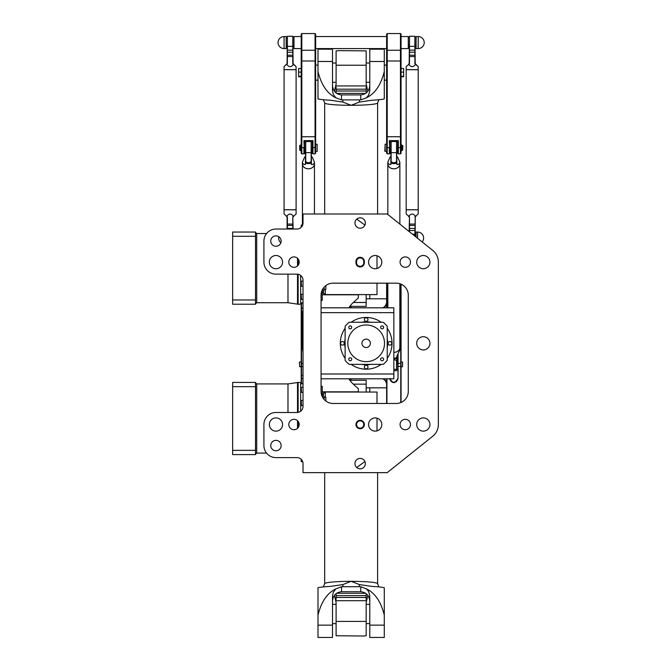 <?xml version="1.0" encoding="UTF-8"?>
<svg xmlns="http://www.w3.org/2000/svg" width="671" height="671" viewBox="0 0 671 671"><rect width="100%" height="100%" fill="white"/><g stroke="black" fill="none" stroke-linecap="round" stroke-linejoin="round"><path stroke-width="1.01" d="M303.015 280.159L303.015 406.475A6.014 6.014 0 0 1 297.001 412.489L275.949 412.489A12.028 12.028 0 0 0 263.921 424.525L263.921 445.578A12.028 12.028 0 0 0 275.949 457.605L297.001 457.605A6.014 6.014 0 0 1 303.015 463.619L303.015 472.644L387.226 472.644L432.711 436.267A15.039 15.039 0 0 0 438.356 424.525L438.356 262.118A15.039 15.039 0 0 0 432.711 250.375L387.226 213.999L303.015 213.999L303.015 223.024A6.014 6.014 0 0 1 297.001 229.037L275.949 229.037A12.028 12.028 0 0 0 263.921 241.065L263.921 262.118A12.028 12.028 0 0 0 275.949 274.145L297.001 274.145A6.014 6.014 0 0 1 303.015 280.159M321.065 391.436L321.065 295.198A12.028 12.028 0 0 1 333.093 283.17L396.251 283.17A12.028 12.028 0 0 1 408.278 295.198L408.278 391.436A12.028 12.028 0 0 1 396.251 403.472L333.093 403.472A12.028 12.028 0 0 1 321.065 391.436M321.065 301.212L321.065 295.198M323.254 288.278L324.068 288.278L324.848 289.939L322.273 289.939M324.068 288.278L324.068 287.247M325.88 285.578L325.88 289.344L324.848 289.939M325.88 401.065L325.88 397.291L322.273 396.704M324.848 396.704L324.068 398.356L323.254 398.356M324.068 398.356L324.068 399.396M321.065 378.805L393.843 378.805L393.843 307.83L321.065 307.83M364.37 261.514A4.211 4.211 0 0 0 360.159 257.303A4.211 4.211 0 0 0 355.949 261.514L355.949 262.722A4.211 4.211 0 0 0 360.159 266.932A4.211 4.211 0 0 0 364.37 262.722L364.37 261.514L363.774 261.514L363.774 262.722A3.607 3.607 0 0 1 360.159 266.328A3.607 3.607 0 0 1 356.553 262.722L356.553 261.514A3.607 3.607 0 0 1 360.159 257.907A3.607 3.607 0 0 1 363.774 261.514M360.159 428.735A4.211 4.211 0 0 0 363.808 422.42A4.211 4.211 0 0 0 356.519 422.42A4.211 4.211 0 0 0 360.159 428.735M360.159 228.224A5.2 5.2 0 0 1 355.655 220.424A5.2 5.2 0 0 1 364.663 220.424A5.2 5.2 0 0 1 360.159 228.224M405.276 267.318A5.2 5.2 0 0 1 400.772 259.518A5.2 5.2 0 0 1 409.78 259.518A5.2 5.2 0 0 1 405.276 267.318M293.999 267.318A5.2 5.2 0 0 1 289.495 259.518A5.2 5.2 0 0 1 298.503 259.518A5.2 5.2 0 0 1 293.999 267.318M275.949 246.265A5.2 5.2 0 0 1 271.445 238.465A5.2 5.2 0 0 1 280.453 238.465A5.2 5.2 0 0 1 275.949 246.265M360.159 458.419A5.2 5.2 0 0 1 364.663 466.219A5.2 5.2 0 0 1 355.655 466.219A5.2 5.2 0 0 1 360.159 458.419M405.276 419.316A5.2 5.2 0 0 1 409.78 427.125A5.2 5.2 0 0 1 400.772 427.125A5.2 5.2 0 0 1 405.276 419.316M293.999 419.316A5.2 5.2 0 0 1 298.503 427.125A5.2 5.2 0 0 1 289.495 427.125A5.2 5.2 0 0 1 293.999 419.316M275.949 440.369A5.2 5.2 0 0 1 280.453 448.178A5.2 5.2 0 0 1 271.445 448.178A5.2 5.2 0 0 1 275.949 440.369M423.317 349.935A6.618 6.618 0 0 1 417.588 340.012A6.618 6.618 0 0 1 429.046 340.012A6.618 6.618 0 0 1 423.317 349.935M275.949 431.134A6.618 6.618 0 0 1 270.22 421.212A6.618 6.618 0 0 1 281.686 421.212A6.618 6.618 0 0 1 275.949 431.134M375.198 431.134A6.618 6.618 0 0 1 369.469 421.212A6.618 6.618 0 0 1 380.927 421.212A6.618 6.618 0 0 1 375.198 431.134M423.317 431.134A6.618 6.618 0 0 1 417.588 421.212A6.618 6.618 0 0 1 429.046 421.212A6.618 6.618 0 0 1 423.317 431.134M423.317 268.736A6.618 6.618 0 0 1 417.588 258.813A6.618 6.618 0 0 1 429.046 258.813A6.618 6.618 0 0 1 423.317 268.736M375.198 268.736A6.618 6.618 0 0 1 369.469 258.813A6.618 6.618 0 0 1 380.927 258.813A6.618 6.618 0 0 1 375.198 268.736M275.949 268.736A6.618 6.618 0 0 1 270.22 258.813A6.618 6.618 0 0 1 281.686 258.813A6.618 6.618 0 0 1 275.949 268.736M360.159 428.132A3.607 3.607 0 0 1 357.039 422.713A3.607 3.607 0 0 1 363.288 422.713A3.607 3.607 0 0 1 360.159 428.132M348.886 307.83A22.252 22.252 0 0 1 352.971 302.831L358.356 297.907L358.356 294.603M322.265 294.804L358.356 294.804M322.265 391.83L358.356 391.83L358.356 388.735L352.971 383.812A22.252 22.252 0 0 1 348.886 378.805M422.185 241.954A6.014 6.014 0 0 0 417.605 232.04L416.104 232.04L416.104 237.089M280.881 242.726A6.014 6.014 0 0 1 278.809 236.72M301.212 459.325L301.212 461.363L301.212 459.325M301.212 400.889L301.212 405.225L301.212 400.889M301.212 388.199L301.212 392.057L301.212 388.199M301.212 380.13L301.212 383.25L301.212 380.13M301.212 377.907L301.212 380.163M266.563 453.093L256.708 453.093L256.708 383.921L255.5 382.722M255.5 386.681L255.5 382.42L232.644 382.42L232.644 386.681L255.5 386.681L255.5 454.594L232.644 454.594L232.644 450.333L255.5 450.333M297.513 412.472L297.513 382.52L298.142 382.42L298.142 412.38M298.142 421.38L298.142 427.662M298.142 382.42L300.675 382.42L300.675 411.239M321.065 386.051L322.265 386.328L322.265 396.687M232.644 386.681L232.644 450.333M301.212 304.777L301.212 307.897L301.212 304.777M301.212 295.248L301.212 299.098L301.212 295.248M301.212 281.585L301.212 285.921L301.212 281.585M301.212 227.318L301.212 225.28L301.212 227.318M301.212 308.735L301.212 306.479M266.563 233.55L256.708 233.55L255.5 232.342M255.5 236.301L255.5 232.04L232.644 232.04L232.644 236.301L255.5 236.301L255.5 304.223L232.644 304.223L232.644 299.962L255.5 299.962M298.142 274.254L298.142 304.223L287.985 302.722L287.985 274.145M298.142 258.972L298.142 265.263M300.675 275.395L300.675 304.223L298.142 304.223M322.265 289.956L322.265 300.314L321.065 300.591M232.644 236.301L232.644 299.962M347.83 343.317A18.343 18.343 0 0 1 375.349 327.431A18.343 18.343 0 0 1 375.349 359.203A18.343 18.343 0 0 1 347.83 343.317M361.963 343.317A4.211 4.211 0 0 0 368.278 346.966A4.211 4.211 0 0 0 368.278 339.677A4.211 4.211 0 0 0 361.963 343.317M348.744 327.373A1.476 1.476 0 0 1 350.967 326.089A1.476 1.476 0 0 1 350.967 328.647A1.476 1.476 0 0 1 348.744 327.373M380.65 327.373A1.476 1.476 0 0 1 382.864 326.089A1.476 1.476 0 0 1 382.864 328.647A1.476 1.476 0 0 1 380.65 327.373M380.65 359.27A1.476 1.476 0 0 1 382.864 357.987A1.476 1.476 0 0 1 382.864 360.553A1.476 1.476 0 0 1 380.65 359.27M348.744 359.27A1.476 1.476 0 0 1 350.967 357.987A1.476 1.476 0 0 1 350.967 360.553A1.476 1.476 0 0 1 348.744 359.27M340.616 343.317A1.803 1.803 0 0 1 343.317 341.757A1.803 1.803 0 0 1 343.317 344.886A1.803 1.803 0 0 1 340.616 343.317M364.37 319.564A1.803 1.803 0 0 1 367.079 317.995A1.803 1.803 0 0 1 367.079 321.124A1.803 1.803 0 0 1 364.37 319.564M388.132 343.317A1.803 1.803 0 0 1 390.841 341.757A1.803 1.803 0 0 1 390.841 344.886A1.803 1.803 0 0 1 388.132 343.317M364.37 367.079A1.803 1.803 0 0 1 367.079 365.519A1.803 1.803 0 0 1 367.079 368.639A1.803 1.803 0 0 1 364.37 367.079M383.191 322.265A27.066 27.066 0 0 1 387.226 326.307L387.226 360.335A27.066 27.066 0 0 1 383.191 364.37L349.163 364.37A27.066 27.066 0 0 1 345.12 360.335L345.12 326.307A27.066 27.066 0 0 1 349.163 322.265L383.191 322.265M363.657 322.265A21.204 21.204 0 0 1 368.698 322.265M387.226 340.801A21.204 21.204 0 0 1 387.226 345.842M368.698 364.37A21.204 21.204 0 0 1 363.657 364.37M345.12 345.842A21.204 21.204 0 0 1 345.12 340.801M351.151 322.265A25.867 25.867 0 0 1 381.203 322.265M387.226 328.295A25.867 25.867 0 0 1 387.226 358.348M381.203 364.37A25.867 25.867 0 0 1 351.151 364.37M345.12 358.348A25.867 25.867 0 0 1 345.12 328.295M369.788 392.04L369.788 387.83L369.788 392.04M366.173 392.04L366.173 380.264L349.834 380.264M366.173 382.898L366.173 385.523M366.173 602.181L366.173 635.747L363.531 636.007L336.104 635.747L336.104 602.181M336.104 593.642L336.104 599.555M336.104 602.592L334.426 595.378M367.851 595.378L366.173 602.592M366.173 599.555L366.173 593.642M317.995 615.097C321.275 601.82 327.205 593.08 335.768 588.878L333.353 592.166L332.514 595.622L332.489 637.45L317.995 637.45L317.995 587.704A26.463 2.382 0 0 1 330.191 586.429L342.881 584.575L351.143 581.338L359.404 584.575L372.086 586.429A26.463 2.382 0 0 1 384.282 587.704L384.282 637.45L369.788 637.45L369.771 595.622L368.673 591.629L366.509 588.878C375.081 593.08 381.002 601.82 384.282 615.097M325.276 396.947L325.276 392.04L377.001 392.04L377.001 403.472M377.001 418.159L377.001 430.891M325.276 392.946L323.472 392.946L323.472 396.704M364.932 461.539L356.712 467.511M332.489 601.283C333.034 595.496 336.045 592.317 341.514 591.738L341.514 586.739A26.463 2.382 180 0 1 342.881 586.731L359.404 586.731A26.463 2.382 180 0 1 360.763 586.739L360.763 591.738C366.232 592.317 369.243 595.496 369.788 601.283M341.514 586.739L335.768 588.878M341.514 591.738L360.763 591.738M366.509 588.878L360.763 586.739M317.995 71.545C321.275 84.814 327.205 93.554 335.768 97.756L333.353 94.477L332.514 91.013L332.489 49.193L317.995 49.193L317.995 98.939A26.463 2.382 0 0 0 330.191 100.214L342.881 102.067L351.143 105.297L359.404 102.067L372.086 100.214A26.463 2.382 0 0 0 384.282 98.939L384.282 49.193L369.788 49.193L369.771 91.013L368.673 95.005L366.509 97.756C375.081 93.554 381.002 84.814 384.282 71.545M325.276 289.696L325.276 294.603L377.001 294.603L377.001 283.17M377.001 268.484L377.001 255.752M325.276 293.697L323.472 293.697L323.472 289.939M364.932 225.095L356.712 219.123M332.489 85.36C333.034 91.147 336.045 94.326 341.514 94.905L341.514 99.904A26.463 2.382 180 0 0 342.881 99.904L359.404 99.904A26.463 2.382 180 0 0 360.763 99.904L360.763 94.905C366.232 94.326 369.243 91.147 369.788 85.36M341.514 99.904L335.768 97.756M341.514 94.905L360.763 94.905M366.509 97.756L360.763 99.904M386.63 298.805L369.788 298.805L369.788 294.603L369.788 298.805L366.173 298.805M349.834 306.379L366.173 306.379L366.173 294.603M366.173 301.12L366.173 303.745M336.104 84.462L336.104 50.895L338.746 50.635L366.173 50.895L366.173 84.462M366.173 92.992L366.173 87.087M366.173 84.043L367.851 91.256M334.426 91.256L336.104 84.043M336.104 87.087L336.104 92.992M299.409 362.265L299.711 366.777L299.409 362.265M301.212 361.963L299.711 361.963M366.173 387.83L386.63 387.83M386.63 378.805L386.63 403.472M386.63 283.17L386.63 307.83M402.566 366.777L402.566 361.963L402.566 366.777L401.065 366.777M401.065 361.963L402.566 361.963M383.426 307.83A6.92 6.92 0 0 0 386.63 303.837M386.63 301.816A6.618 6.618 0 0 1 382.764 307.83M386.63 382.805A6.92 6.92 0 0 0 383.426 378.805M401.065 402.466L401.065 284.177M382.764 378.805A6.618 6.618 0 0 1 386.63 384.827M301.212 302.839L301.212 383.804M301.514 383.804L301.514 302.839M386.932 307.83L386.932 283.17M386.932 403.472L386.932 378.805M400.763 284.051L400.763 402.592M397.752 354.984L398.054 378.612L398.054 354.582M389.633 378.612C392.426 383.988 395.227 383.988 398.054 378.612M397.735 378.872A3.909 3.909 0 0 0 397.752 378.511C395.135 383.502 392.527 383.502 389.935 378.511M389.943 378.805A3.909 3.909 0 0 0 390.254 380.063M390.799 380.952A3.909 3.909 0 0 0 391.914 381.908M392.694 382.244A3.909 3.909 0 0 0 395.42 382.084M396.1 381.698A3.909 3.909 0 0 0 397.282 380.365M296.104 209.788L284.068 209.788L296.104 209.788L296.104 213.999L293.42 216.288C291.197 213.294 288.975 213.294 286.752 216.288L284.068 213.999L284.068 209.788M284.068 69.7L284.068 209.729L290.09 209.746L296.104 209.729L296.104 69.7L284.068 69.7L296.104 69.7M287.079 63.602L284.068 66.63L284.068 69.641L296.104 69.641L296.104 66.63L293.093 63.644L292.791 36.259L292.791 63.753L296.104 66.63M292.791 63.753L293.848 64.391M293.42 64.382C291.197 67.385 288.975 67.385 286.752 64.382L287.381 63.753L286.752 64.382M284.068 66.63L286.332 64.391M287.381 63.753L287.381 36.259L287.096 63.628M293.093 229.037L292.791 216.918L292.791 229.037M293.42 216.288L292.791 216.918M293.848 216.272L293.084 217.035M287.381 229.037L287.381 216.918L286.752 216.288M287.079 217.018L287.079 229.037M287.381 216.918L286.332 216.272M418.209 209.788L406.173 209.788L418.209 209.788L418.209 213.999L415.525 216.288C413.302 213.294 411.08 213.294 408.857 216.288L406.173 213.999L406.173 209.788M406.173 69.7L406.173 209.729L412.187 209.746L418.209 209.729L418.209 69.7L406.173 69.7L418.209 69.7M414.896 63.753L415.525 64.382C413.302 67.385 411.08 67.385 408.857 64.382L406.173 66.63L406.173 69.641L418.209 69.641L418.209 66.63L415.198 63.644L414.896 36.259L414.896 63.753L418.209 66.63M415.525 64.382L415.953 64.391M406.173 66.63L408.857 64.382M409.486 63.753L409.486 36.259L409.193 63.628L408.429 64.391M415.198 236.368L415.198 217.018L414.896 236.125M415.525 216.288L414.896 216.918M415.953 216.272L415.19 217.035M409.486 231.797L409.486 216.918L408.857 216.288M409.486 216.918L409.184 231.554M408.429 216.272L409.193 217.035M387.83 214.477L387.83 163.976A6.014 4.831 180 0 1 387.83 163.959A6.014 4.831 180 0 0 393.843 168.807A6.014 4.831 180 0 0 399.857 163.976A6.014 4.831 180 0 1 399.857 163.976L399.857 224.097M390.841 156.695L390.086 157.031L387.83 162.147L387.83 163.942A6.014 4.831 0 0 0 393.843 168.773A6.014 4.831 0 0 0 399.857 163.942L399.857 162.147L397.601 157.031L396.855 156.695M396.855 357.903L396.855 356.033L399.857 350.052L399.857 347.553A6.014 4.831 180 0 1 399.857 347.553A6.014 4.831 180 0 1 393.843 352.384M393.843 352.35A6.014 4.831 0 0 0 399.857 347.511L399.857 283.724M387.83 307.83L387.83 283.17M387.83 162.147L388.249 163.674L389.44 164.487L390.841 164.546L390.841 162.994A6.014 4.831 0 0 0 396.855 162.994L396.855 164.546L398.255 164.487L399.446 163.674L399.857 162.147M397.752 140.616L397.752 153.248L398.356 153.852L398.356 140.616L389.331 140.616L389.935 153.248L389.935 142.42L390.841 142.42M396.855 153.248L397.752 153.248L397.752 142.42L396.855 142.42M390.841 162.625L391.134 161.745L393.843 162.978L396.553 161.745L396.855 162.625A6.114 4.915 180 0 1 390.841 162.625M391.134 161.745L391.134 141.522L396.553 141.522L396.553 161.745M391.134 141.522L390.841 161.828M390.086 157.031L390.841 156.855M396.855 156.855L397.601 157.031M396.855 161.828L396.553 141.522M393.843 358.775A6.114 4.915 0 0 0 396.855 358.146L396.553 360.612L393.843 359.379M396.553 360.612L396.553 370.686L393.843 370.686M396.553 370.686L396.855 360.042M302.42 224.978L302.42 163.976A6.014 4.831 180 0 1 302.42 163.959A6.014 4.831 180 0 0 308.434 168.807A6.014 4.831 180 0 0 314.447 163.976A6.014 4.831 180 0 1 314.447 163.976L314.447 213.999M305.422 156.695L304.676 157.031L302.42 162.147L302.42 163.942A6.014 4.831 0 0 0 308.434 168.773A6.014 4.831 0 0 0 314.447 163.942L314.447 162.147L312.191 157.031L311.436 156.695M303.015 352.518L302.42 347.553A6.014 4.831 180 0 1 302.42 347.536A6.014 4.831 180 0 0 303.015 349.658M302.42 311.294L302.42 347.511A6.014 4.831 0 0 0 303.015 349.625M302.42 162.147L302.831 163.674L304.022 164.487L305.422 164.546L305.422 162.994A6.014 4.831 0 0 0 311.436 162.994L311.436 164.546L312.845 164.487L314.028 163.674L314.447 162.147M312.342 140.616L312.342 153.248L312.946 153.852L312.946 140.616L303.921 140.616L304.525 153.248L304.525 142.42L305.422 142.42M311.436 153.248L312.342 153.248L312.342 142.42L311.436 142.42M305.422 162.625L305.724 161.745L308.434 162.978L311.143 161.745L311.436 162.625A6.114 4.915 180 0 1 305.422 162.625M305.724 161.745L305.724 141.522L311.143 141.522L311.143 161.745M305.724 141.522L305.422 161.828M304.676 157.031L305.422 156.855M311.436 156.855L312.191 157.031M311.436 161.828L311.143 141.522M301.212 36.561L293.999 36.561L293.999 48.589L301.212 48.589M286.173 48.589L286.173 36.561L284.068 36.561L284.068 48.589L286.173 48.589M401.065 48.589L408.278 48.589L408.278 36.561L401.065 36.561M416.104 36.561L416.104 48.589L418.209 48.589A6.014 6.014 0 0 0 424.223 42.575A6.014 6.014 0 0 0 418.209 36.561L416.104 36.561M284.068 36.561A6.014 6.014 0 0 0 278.054 42.575A6.014 6.014 0 0 0 284.068 48.589M299.711 150.237L299.711 145.431L299.711 150.237L300.734 150.237M301.212 150.916L300.734 150.916L300.734 144.751L301.212 144.751M317.157 144.223L317.157 151.445L317.157 144.223L315.647 144.223M317.157 151.445L315.647 151.445M301.212 68.501L298.629 68.501L298.629 76.796L301.212 76.796M301.212 76.259L298.629 76.259M301.212 72.116L298.629 72.116M317.995 80.168L315.647 80.168M315.051 153.852L315.647 153.248L315.647 34.154L315.051 33.55L315.051 153.852L312.946 153.852M301.816 33.55L301.212 34.154L301.212 153.248L301.816 153.852L301.816 33.55L315.051 33.55M304.525 147.586L304.525 140.616M301.212 147.586L303.921 147.553L303.921 153.852L305.422 153.248M401.065 68.501L403.648 68.501L403.648 76.796L401.065 76.796M401.065 76.259L403.648 76.259M401.065 72.116L403.648 72.116M401.065 150.916L401.543 150.916L401.543 144.751L401.065 144.751M400.461 153.852L401.065 153.248L401.065 34.154L400.461 33.55L400.461 153.852L398.356 153.852M402.566 145.431L402.566 150.237L402.868 145.733L401.543 145.431M385.12 151.445L385.12 144.223L384.827 151.143L386.63 151.445M315.647 48.589L386.63 48.589M384.282 80.168L386.63 80.168M387.226 33.55L386.63 34.154L386.63 153.248L387.226 153.852L387.226 33.55L400.461 33.55M389.935 147.586L389.935 140.616M386.63 147.586L389.331 147.553L389.331 153.852L390.841 153.248M349.935 306.379L349.935 307.83M349.935 378.805L349.935 380.264M351.143 306.379L351.143 307.83M351.143 378.805L351.143 380.264M321.065 312.644L393.843 312.644M393.843 373.999L321.065 373.999M355.949 261.514L356.553 261.514M355.949 262.722L356.553 262.722M363.774 262.722L364.37 262.722M417.605 238.289L417.605 232.04M302.696 461.665L301.514 461.665L301.514 459.643M303.015 405.527L301.514 405.527L301.212 400.713M303.015 392.35L301.514 392.35L301.212 387.544M256.708 383.921L287.985 383.921L287.985 412.489M297.513 420.683L297.513 428.358M303.015 299.4L301.514 299.4L301.212 294.586M303.015 286.223L301.514 286.223L301.212 281.417M301.514 226.999L301.212 225.28M255.5 303.921L256.708 302.722L256.708 233.55M297.513 274.171L297.513 304.122M297.513 258.285L297.513 265.951M345.12 345.322A21.145 21.145 0 0 1 345.12 341.321M364.177 322.265A21.145 21.145 0 0 1 368.178 322.265M387.226 341.321A21.145 21.145 0 0 1 387.226 345.322M368.178 364.37A21.145 21.145 0 0 1 364.177 364.37M345.12 347.704A21.506 21.506 0 0 1 345.12 338.939M361.795 322.265A21.506 21.506 0 0 1 370.56 322.265M387.226 338.939A21.506 21.506 0 0 1 387.226 347.704M370.56 364.37A21.506 21.506 0 0 1 361.795 364.37M366.03 384.156L353.349 384.156M366.173 621.413L336.104 621.413M366.03 600.696L336.246 600.696M365.67 593.273L336.607 593.273M366.173 595.638L336.104 595.638M323.355 586.907L324.672 583.72A26.463 2.382 0 0 1 351.143 581.338A26.463 2.382 0 0 1 377.605 583.72L377.605 472.644M359.404 584.575L359.404 586.731M342.881 586.731L342.881 584.575M317.995 625.146L332.489 625.146M369.788 625.146L384.282 625.146M324.672 213.999L324.672 102.915A26.463 2.382 0 0 0 351.143 105.297A26.463 2.382 0 0 0 377.605 102.915L378.922 99.736M359.404 102.067L359.404 99.904M342.881 99.904L342.881 102.067M317.995 61.489L332.489 61.489M369.788 61.489L384.282 61.489M353.349 302.478L366.03 302.478M336.104 65.221L366.173 65.221M336.246 85.938L366.03 85.938M336.607 93.361L365.67 93.361M336.104 90.996L366.173 90.996M301.212 363.372L303.015 363.321M301.212 366.4L303.015 366.5M387.83 285.284L386.63 285.334M401.065 285.334L399.857 285.284M401.065 363.372L397.752 363.372M401.065 366.4L397.752 366.4M287.079 46.349L293.093 46.349M287.079 50.14L293.093 50.14M287.079 52.212L293.093 52.212M287.079 55.215L293.093 55.215M287.079 56.565L293.093 56.565M287.079 224.08L293.093 224.08M287.079 225.422L293.093 225.422M287.079 228.425L293.093 228.425M409.184 46.349L415.198 46.349M409.184 50.14L415.198 50.14M409.184 52.212L415.198 52.212M409.184 55.215L415.198 55.215M409.184 56.565L415.198 56.565M409.184 224.08L415.198 224.08M409.184 225.422L415.198 225.422M409.184 228.425L415.198 228.425M409.184 230.497L415.198 230.497M412.397 234.129L415.198 234.313M396.855 152.669L390.841 152.669M396.855 357.584A6.014 4.831 180 0 1 393.843 358.23M393.843 369.444L396.855 369.209M311.436 152.669L305.422 152.669M315.647 136.733L301.212 136.733M312.342 147.586L315.647 147.586M315.647 49.738L315.051 50.25L301.816 50.25L301.212 49.738M301.212 61.002L315.647 61.002M418.209 36.561L418.209 48.589M401.065 147.586L397.752 147.586M401.065 136.733L386.63 136.733M386.63 49.738L387.226 50.25L400.461 50.25L401.065 49.738M386.63 61.002L401.065 61.002M301.514 383.552L303.015 383.552L301.514 383.552M303.015 400.411L301.514 400.411M303.015 387.242L301.514 387.242M303.015 378.436L301.212 378.738M303.015 375.349L301.212 375.651M322.265 394.447L323.472 394.447M256.708 453.093L255.5 454.292M297.513 382.52L287.985 383.921M300.675 383.804L303.015 383.804M301.514 303.082L303.015 303.082M303.015 308.199L301.212 307.897M303.015 294.284L301.514 294.284M303.015 281.115L301.514 281.115M302.696 224.978L301.514 224.978M303.015 311.294L301.212 310.992M322.265 292.195L323.472 292.195M256.708 302.722L287.985 302.722M300.675 302.839L303.015 302.839M369.788 604.37L366.173 604.37M369.788 623.619L366.173 623.619M336.104 604.37L332.489 604.37M336.104 623.619L332.489 623.619M366.173 597.45L336.104 597.45M324.672 583.72L324.672 472.644M378.922 586.907L377.605 583.72M377.605 213.999L377.605 102.915M323.355 99.736L324.672 102.915M332.489 82.273L336.104 82.273M332.489 63.024L336.104 63.024M366.173 82.273L369.788 82.273M366.173 63.024L369.788 63.024M336.104 89.184L366.173 89.184M301.212 366.777L299.711 366.777M293.999 37.157L293.093 37.157M293.999 47.985L293.093 47.985M287.079 37.157L286.173 37.157M287.079 47.985L286.173 47.985M292.791 36.259L287.381 36.259M415.198 232.644L416.104 232.644M416.104 37.157L415.198 37.157M416.104 47.985L415.198 47.985M409.184 37.157L408.278 37.157M409.184 47.985L408.278 47.985M414.896 36.259L409.486 36.259M397.752 358.96L396.855 358.96M397.752 369.788L396.855 369.788M299.711 145.431L300.734 145.431M317.995 65.129L315.647 65.129M301.816 153.852L303.921 153.852M401.543 150.237L402.566 150.237M386.63 144.223L385.12 144.223M386.63 36.561L315.647 36.561M386.63 65.129L384.282 65.129M387.226 153.852L389.331 153.852"/></g></svg>
